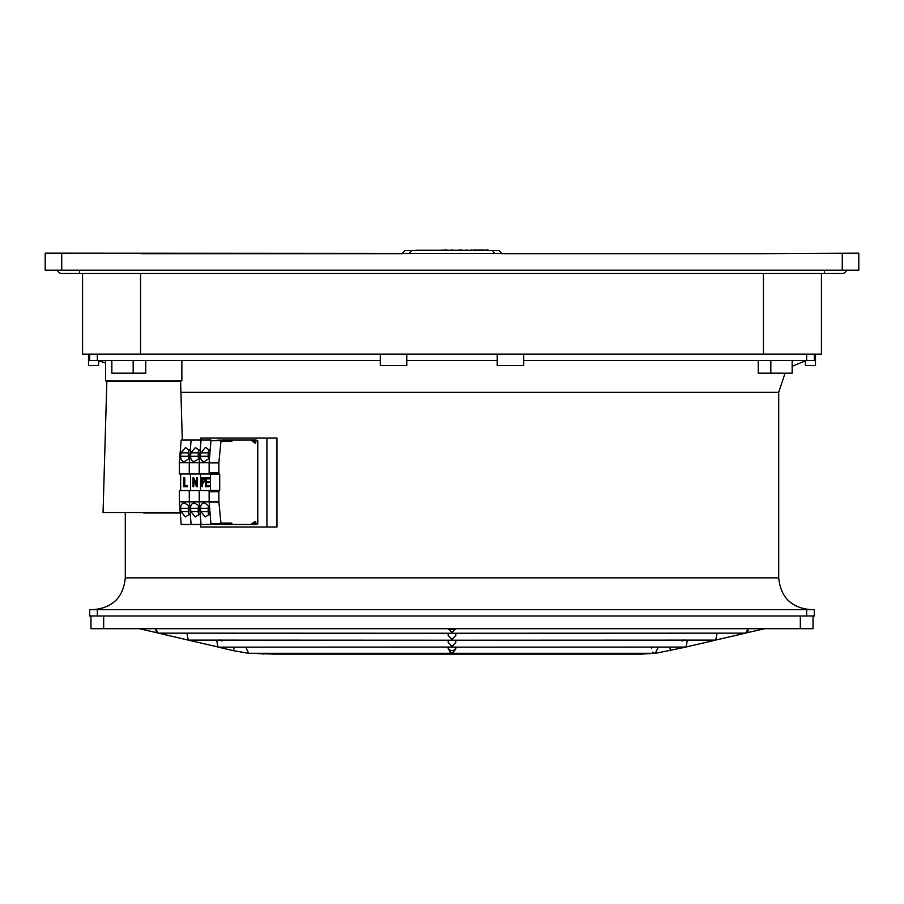 <?xml version="1.0" encoding="UTF-8"?>
<svg xmlns="http://www.w3.org/2000/svg" width="904" height="904" viewBox="0 0 904 904"><rect width="100%" height="100%" fill="white"/><g stroke="black" fill="none" stroke-linecap="round" stroke-linejoin="round"><path stroke-width="1.36" d="M82.569 354.119L140.538 354.119L140.538 273.392M821.431 273.392L821.42 354.119L140.538 354.119M82.569 273.392L82.58 354.119M763.451 354.119L763.451 273.392M145.759 360.47L145.759 373.182L111.847 373.182L111.847 360.47M133.17 360.47L133.17 373.182M758.241 360.47L758.241 373.182L770.829 373.182L770.829 360.47M842.268 273.392A4.452 4.452 0 0 0 846.539 270.217A4.452 4.452 0 0 1 842.268 273.392L824.471 273.392L824.471 270.217M824.471 273.392L61.732 273.392A4.452 4.452 0 0 1 57.46 270.217A4.452 4.452 0 0 0 61.732 273.392A4.452 4.452 0 0 1 57.46 270.217M792.153 360.47L792.153 373.182L770.829 373.182M815.487 354.119L815.487 365.555L805.407 365.555L805.407 360.47M88.513 354.119L88.513 365.555L98.592 365.555L98.592 360.47M406.766 354.119L406.766 365.555L380.279 365.555L380.279 354.119M497.234 354.119L497.234 365.555L523.721 365.555L523.721 354.119M762.501 253.685L858.8 253.176L858.8 270.217L61.721 270.217L61.721 253.176L762.501 253.685L501.946 253.685L499.053 250.634L404.947 250.634L402.054 253.685L141.499 253.685M61.721 270.217L45.2 270.217L45.2 253.176L61.721 253.176M842.268 270.217L842.268 253.176M409.094 253.685L411.388 250.634M494.906 253.685L492.612 250.634M276.952 438.022L276.952 527.009L266.929 527.009L266.929 438.022L276.952 438.022M97.327 354.119L97.327 360.47L380.279 360.47M406.766 360.47L497.234 360.47M523.721 360.47L806.673 360.47L806.673 354.119M97.327 360.47L89.699 360.47L89.699 354.119M814.301 354.119L814.301 360.47L806.673 360.47M97.327 609.635L814.301 609.635L814.301 615.997L89.699 615.997L89.699 609.635L97.327 609.635L97.327 615.997M105.587 360.47L105.587 380.81L181.862 380.81L181.862 360.978L181.049 360.47M806.673 615.997L806.673 609.635M266.929 438.022L200.711 438.022L200.711 440.056M200.711 524.467L200.711 527.009L266.929 527.009M218.881 491.697A1.266 0.814 -90 0 1 219.695 490.431L219.695 474.08A1.266 0.814 -90 0 1 218.881 472.815L218.881 462.837A2.542 1.638 -90 0 1 218.892 462.52L221.084 440.045L221.491 441.446L231.786 441.446L232.204 440.056L250.645 440.056A1.277 0.814 -90 0 1 250.984 440.169L255.007 443.084A0.881 0.565 90 0 0 255.798 442.124L256.001 440.056L257.776 440.61L257.776 523.902L256.001 524.467L255.798 522.388A0.881 0.565 90 0 0 255.007 521.427L250.984 524.343A1.277 0.814 -90 0 1 250.645 524.467L232.204 524.467L231.786 523.066L221.491 523.066L221.084 524.467L218.892 501.991A2.542 1.638 -90 0 1 218.881 501.675L218.881 491.697L209.14 491.697A1.266 0.814 -90 0 1 209.965 490.431L219.695 490.431M210.451 490.431L210.451 474.08L210.451 490.431M221.084 440.045L210.937 440.61L209.163 462.52A2.542 1.638 -90 0 0 209.14 462.837L209.14 472.815A1.266 0.814 -90 0 0 209.965 474.08L219.695 474.08M222.056 441.446L222.463 440.056L232.204 440.056M250.645 440.056L256.001 440.056M246.261 524.467L256.001 524.467M222.056 523.066L222.463 524.467L232.204 524.467M221.084 524.467L210.937 523.902L209.163 501.991A2.542 1.638 -90 0 1 209.14 501.675L209.14 491.697M209.615 490.544L199.208 490.544L199.208 501.833L209.14 501.833L209.491 506.127L208.756 506.127L204.756 502.952M209.14 490.544L209.14 501.833M189.117 449.706A5.345 4.091 -90 0 0 188.292 452.915L180.924 452.915L185.444 447.582L190.247 450.757L191.117 440.056L189.275 462.678L179.342 462.678L181.184 440.056L210.982 440.056L210.112 450.757L205.897 447.582M200.518 508.285L200.79 511.596L208.157 511.596L208.157 508.285L200.518 508.285C200.518 505.065 201.728 503.291 204.168 502.952M190.586 508.285L190.857 511.596L198.225 511.596L198.225 508.285L190.586 508.285C190.586 505.065 191.795 503.291 194.236 502.952L199.558 506.127L199.208 490.544L189.275 490.544L189.275 501.833L199.208 501.833L201.05 524.467L210.982 524.467L210.112 513.754L205.31 516.93L200.79 511.596M199.049 449.706A5.345 4.091 -90 0 0 198.225 452.915L190.857 452.915L195.377 447.582L200.179 450.757L201.05 440.056L199.208 462.678L209.14 462.678L209.491 458.384L204.168 461.56C201.728 461.221 200.518 459.447 200.518 456.226L208.157 456.226L208.157 452.915L200.79 452.915L200.518 456.226M200.79 452.915L205.31 447.582M209.14 462.678L209.14 474.001L179.342 474.001L179.342 462.678M190.857 452.915L190.586 456.226C190.586 459.447 191.795 461.221 194.236 461.56L199.558 458.384L199.208 474.001L199.208 462.678L189.275 462.678L189.275 474.001L189.625 458.384L184.303 461.56C181.862 461.221 180.653 459.447 180.653 456.226L188.292 456.226L188.292 452.915M200.518 474.001L200.518 490.544L200.518 474.001M208.982 449.706A5.345 4.091 -90 0 0 208.157 452.915M208.157 456.226A5.345 4.091 -90 0 0 208.621 458.678M208.157 511.596A5.345 4.091 -90 0 0 208.982 514.805M208.621 505.833A5.345 4.091 -90 0 0 208.157 508.285M194.823 502.952L194.236 502.952M180.653 508.285L180.924 511.596L188.292 511.596L188.292 508.285L180.653 508.285C180.653 505.065 181.862 503.291 184.303 502.952L189.625 506.127L189.275 490.544L179.342 490.544L179.342 501.833L189.275 501.833L191.117 524.467L201.05 524.467L200.179 513.754L195.377 516.93L190.857 511.596M190.586 474.001L190.586 490.544L190.586 474.001M190.586 456.226L198.225 456.226L198.225 452.915M198.225 456.226A5.345 4.091 -90 0 0 198.688 458.678M198.225 511.596A5.345 4.091 -90 0 0 199.049 514.805M198.688 505.833A5.345 4.091 -90 0 0 198.225 508.285M184.891 502.952L184.303 502.952M179.342 501.833L181.184 524.467L191.117 524.467L190.247 513.754L185.444 516.93L180.924 511.596M180.924 452.915L180.653 456.226M180.653 474.001L180.653 490.544M188.292 456.226A5.345 4.091 -90 0 0 188.755 458.678M188.292 511.596A5.345 4.091 -90 0 0 189.117 514.805M188.755 505.833A5.345 4.091 -90 0 0 188.292 508.285M208.971 486.736L209.287 485.697L208.971 486.736L205.603 486.736L205.603 477.832L209.208 477.832L209.208 478.871L206.135 478.871L206.135 481.651L209.027 481.651L209.027 482.691L206.135 482.691L206.135 485.697L208.971 485.697M206.462 482.691L206.462 485.697M208.7 481.651L208.7 482.691M206.462 478.871L206.462 481.651M208.88 477.832L208.88 478.871M187.286 486.736L187.614 485.697L187.286 486.736L183.738 486.736L183.738 477.832L184.778 477.832L184.778 485.697M184.45 477.832L184.45 485.697L187.286 485.697M193.716 486.736L193.015 486.736L193.015 477.832L193.761 477.832L196.643 484.928L196.643 477.832L197.355 477.832L197.355 486.736L196.597 486.736L193.716 479.651L193.716 486.736L194.044 480.453M197.355 486.736L197.355 477.832M193.761 477.832L196.643 484.126M201.976 486.736L201.445 477.832L204.033 478.001L204.892 480.408L203.163 483.154L201.976 483.154L202.304 486.736L202.304 483.154M203.49 477.832L204.36 478.001L205.219 480.408L203.163 483.154M201.976 482.114L203.219 482.114L204.36 480.465L203.208 478.871L201.976 478.871L201.976 482.114M203.468 477.832L204.36 478.001L203.468 477.832M202.304 478.871L202.304 482.114M687.334 640.201L686.057 647.061L655.739 653.264L640.721 654.134L629.975 654.134L629.964 653.287L629.975 654.134L452 654.134L454.113 653.49A3.808 3.808 0 0 1 453.458 653.841M454.384 653.287A3.808 3.808 0 0 1 449.616 653.287L452 654.134L274.025 654.134L274.036 653.287M717.053 633.252L715.765 640.1L686.667 646.857M683.695 639.829L682.102 641.083M748.32 628.709L745.472 633.15L716.375 639.908M764.66 628.709L746.082 632.947M747.653 631.704L748.297 630.337M450.734 653.185L449.559 652.643M245.696 647.151L248.702 653.287L451.571 653.287L448.192 648.982M455.808 640.201L455.808 642.484L451.458 647.14M216.666 640.201L217.943 647.061L217.333 646.857M220.305 639.829L221.898 641.083M186.947 633.252L188.235 640.1L187.625 639.908M155.68 628.709L157.917 632.947M156.347 631.704L155.703 630.337M654.428 653.185L652.586 652.179M651.694 648.157L652.259 647.151M686.057 647.061L452.87 647.151L448.192 642.484M715.765 640.1L452.87 640.201L448.192 635.523M455.808 633.252L455.808 635.523L451.13 640.201L188.235 640.1L218.813 647.151L452 647.061M745.472 633.15L452.87 633.252L448.203 628.924M455.808 628.709L451.13 633.252L158.528 633.15L188.235 640.1M455.808 646.97L455.808 648.982L452.429 653.287L655.298 653.287L658.304 647.151M813.035 615.997L813.035 628.709L90.965 628.709L90.965 615.997M800.322 628.709L800.322 615.997M103.677 615.997L103.677 628.709M234.26 647.151L233.435 650.688L248.261 653.264L274.025 654.134M449.616 653.287A3.808 3.808 0 0 0 452 654.134M452 654.123A3.808 3.808 0 0 0 452.746 654.055M414.382 250.634L489.618 250.634M415.998 250.25L438.802 250.25M488.002 249.866L483.369 250.25M482.42 250.25L483.052 250.25M482.42 249.866L480.08 250.25M480.227 249.866L476.227 250.25M476.227 249.866L471.606 250.25M470.577 250.25L466.667 250.25M466.035 250.25L461.707 250.25M461.707 249.866L457.266 250.25M456.972 250.25L452.011 250.25M451.695 250.25L446.836 250.25M446.836 249.866L439.864 250.25M483.109 249.866L482.453 249.866M471.606 249.866L470.803 250.25M466.667 249.866L466.046 250.25M452.011 249.866L451.424 249.866M143.725 513.02L180.258 513.02M79.529 273.392L79.529 270.217M125.294 513.02L125.294 577.859L778.706 577.859L778.706 392.257L180.913 392.257M209.14 472.815L218.881 472.815M209.14 462.837L218.881 462.837M209.163 462.52L218.892 462.52M210.937 440.61L220.678 440.61M222.056 440.689L231.786 440.689M253.685 442.124L255.798 442.124M251.73 440.711L255.64 440.711M251.73 523.8L255.64 523.8M253.685 522.388L255.798 522.388M222.056 523.823L231.786 523.823M210.937 523.902L220.678 523.902M209.163 501.991L218.892 501.991M209.14 501.675L218.881 501.675M761.473 629.41L761.315 628.709M670.565 650.688L669.74 647.151M640.721 654.134L640.721 653.287M454.226 628.709A3.808 3.718 180 0 1 449.774 628.709M455.808 647.151A3.808 3.718 180 0 1 452 650.688A3.808 3.718 180 0 1 448.192 647.151M142.685 628.709L142.527 629.41L158.528 633.15M263.279 653.287L263.279 654.134M182.292 440.056L180.608 381.307L106.841 381.307L103.056 512.5L180.212 512.5M105.587 362.854L98.592 360.877M778.706 392.257L785.067 373.182M792.153 366.289L805.407 360.877M125.294 577.859C123.407 597.16 112.808 607.748 93.507 609.635M778.706 577.859C780.593 597.16 791.192 607.748 810.492 609.635M448.181 633.252L448.181 635.523M448.181 640.201L448.181 642.484M448.181 648.982L448.181 646.97M139.34 628.709L142.527 629.41M217.943 647.061L233.435 650.688"/></g></svg>
